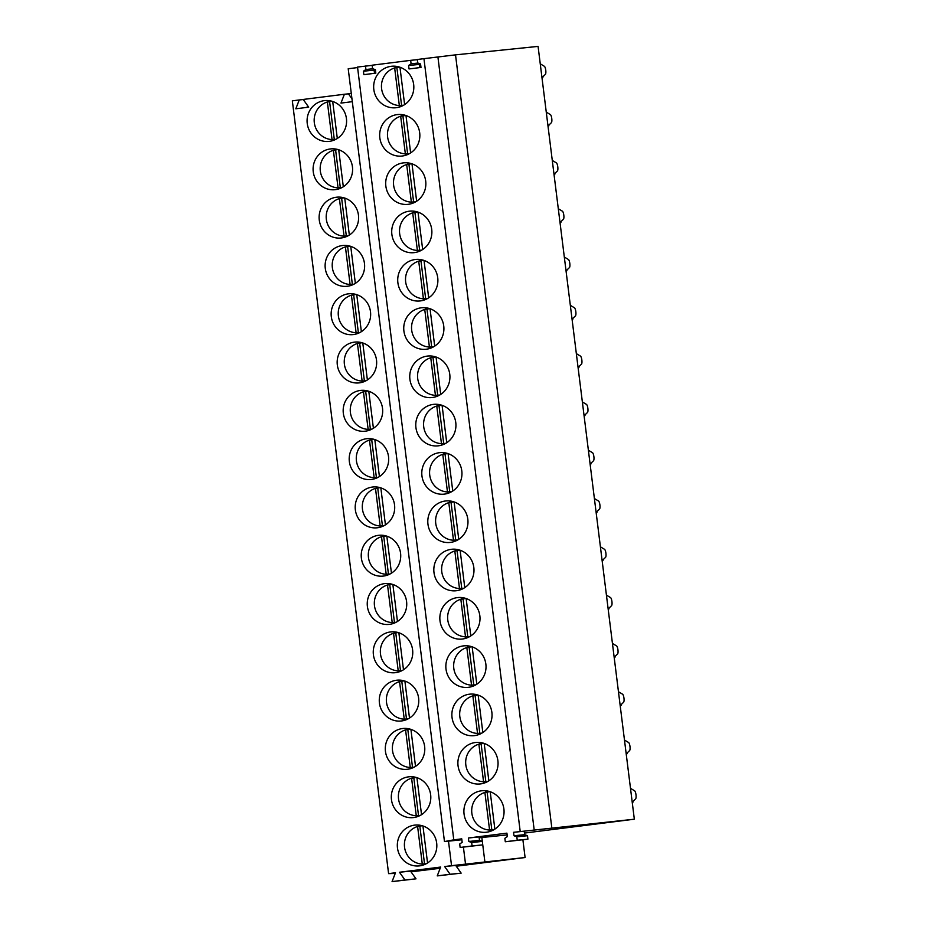 <?xml version="1.0" encoding="UTF-8"?>
<svg xmlns="http://www.w3.org/2000/svg" width="928" height="928" viewBox="0 0 928 928"><rect width="100%" height="100%" fill="white"/><g stroke="black" fill="none" stroke-linecap="round" stroke-linejoin="round"><path stroke-width="1.39" d="M448.491 841.139L451.542 865.673L444.64 866.555L450.115 874.269L437.239 875.893L440.649 867.054L399.469 872.25L410.524 871.125L415.999 878.839L392.068 881.6L395.49 872.761L388.588 873.631L395.212 873.468M440.185 868.26L411.034 871.844M451.542 865.673L525.097 857.53L456.251 866.23M444.64 866.555L455.683 865.418L461.158 873.132L437.239 875.893M399.469 872.25L404.956 879.976L415.999 878.839M352.315 101.662L340.982 103.089L344.392 94.25L303.212 99.447L308.699 107.172L295.812 108.796L299.234 99.957L292.332 100.827L388.588 873.631M404.956 879.976L392.068 881.6M351.956 98.786L348.383 93.751L351.283 93.38M329.359 141.358A20.509 19.743 84.2 0 1 328.918 141.404A20.509 19.743 84.2 0 1 307.238 123.47A20.509 19.743 84.2 0 1 324.29 100.642A20.509 19.743 84.2 0 1 324.742 100.595A20.509 19.743 84.2 0 1 346.422 118.529A20.509 19.743 84.2 0 1 329.359 141.358M342.339 245.549A20.509 19.743 84.2 0 1 342.78 245.491A20.509 19.743 84.2 0 1 364.495 263.656A20.509 19.743 84.2 0 1 347.408 286.253A20.509 19.743 84.2 0 1 346.968 286.3A20.509 19.743 84.2 0 1 325.252 268.146A20.509 19.743 84.2 0 1 342.339 245.549M335.379 189.648A20.509 19.743 84.2 0 1 334.938 189.706A20.509 19.743 84.2 0 1 313.223 171.541A20.509 19.743 84.2 0 1 330.31 148.944A20.509 19.743 84.2 0 1 330.751 148.898A20.509 19.743 84.2 0 1 352.466 167.052A20.509 19.743 84.2 0 1 335.379 189.648M336.319 197.246A20.509 19.743 84.2 0 1 336.771 197.188A20.509 19.743 84.2 0 1 358.475 215.354A20.509 19.743 84.2 0 1 341.4 237.951A20.509 19.743 84.2 0 1 340.947 238.009A20.509 19.743 84.2 0 1 319.244 219.843A20.509 19.743 84.2 0 1 336.319 197.246M372.418 487.049A20.509 19.743 84.2 0 1 372.87 486.991A20.509 19.743 84.2 0 1 394.574 505.157A20.509 19.743 84.2 0 1 377.487 527.754A20.509 19.743 84.2 0 1 377.046 527.812A20.509 19.743 84.2 0 1 355.331 509.646A20.509 19.743 84.2 0 1 372.418 487.049M366.409 438.747A20.509 19.743 84.2 0 1 366.85 438.689A20.509 19.743 84.2 0 1 388.554 456.854A20.509 19.743 84.2 0 1 371.478 479.451A20.509 19.743 84.2 0 1 371.026 479.509A20.509 19.743 84.2 0 1 349.322 461.344A20.509 19.743 84.2 0 1 366.409 438.747M360.389 390.444A20.509 19.743 84.2 0 1 360.83 390.398A20.509 19.743 84.2 0 1 382.545 408.552A20.509 19.743 84.2 0 1 365.458 431.16A20.509 19.743 84.2 0 1 365.017 431.207A20.509 19.743 84.2 0 1 343.302 413.041A20.509 19.743 84.2 0 1 360.389 390.444M378.438 535.34A20.509 19.743 84.2 0 1 378.879 535.294A20.509 19.743 84.2 0 1 400.594 553.459A20.509 19.743 84.2 0 1 383.508 576.056A20.509 19.743 84.2 0 1 383.067 576.102A20.509 19.743 84.2 0 1 361.352 557.948A20.509 19.743 84.2 0 1 378.438 535.34M408.517 776.852A20.509 19.743 84.2 0 1 408.958 776.794A20.509 19.743 84.2 0 1 430.673 794.96A20.509 19.743 84.2 0 1 413.586 817.556A20.509 19.743 84.2 0 1 413.146 817.603A20.509 19.743 84.2 0 1 391.43 799.449A20.509 19.743 84.2 0 1 408.517 776.852M402.497 728.55A20.509 19.743 84.2 0 1 402.949 728.492A20.509 19.743 84.2 0 1 424.653 746.657A20.509 19.743 84.2 0 1 407.566 769.254A20.509 19.743 84.2 0 1 407.125 769.312A20.509 19.743 84.2 0 1 385.422 751.146A20.509 19.743 84.2 0 1 402.497 728.55M384.447 583.642A20.509 19.743 84.2 0 1 384.9 583.596A20.509 19.743 84.2 0 1 406.603 601.762A20.509 19.743 84.2 0 1 389.528 624.358A20.509 19.743 84.2 0 1 389.076 624.405A20.509 19.743 84.2 0 1 367.372 606.239A20.509 19.743 84.2 0 1 384.447 583.642M414.538 825.143A20.509 19.743 84.2 0 1 414.978 825.096A20.509 19.743 84.2 0 1 436.694 843.262A20.509 19.743 84.2 0 1 419.607 865.859A20.509 19.743 84.2 0 1 419.154 865.905A20.509 19.743 84.2 0 1 397.451 847.751A20.509 19.743 84.2 0 1 414.538 825.143M390.468 631.945A20.509 19.743 84.2 0 1 390.908 631.898A20.509 19.743 84.2 0 1 412.624 650.052A20.509 19.743 84.2 0 1 395.537 672.661A20.509 19.743 84.2 0 1 395.096 672.707A20.509 19.743 84.2 0 1 373.381 654.542A20.509 19.743 84.2 0 1 390.468 631.945M396.488 680.247A20.509 19.743 84.2 0 1 396.929 680.201A20.509 19.743 84.2 0 1 418.644 698.355A20.509 19.743 84.2 0 1 401.557 720.952A20.509 19.743 84.2 0 1 401.105 721.01A20.509 19.743 84.2 0 1 379.401 702.844A20.509 19.743 84.2 0 1 396.488 680.247M354.368 342.142A20.509 19.743 84.2 0 1 354.821 342.096A20.509 19.743 84.2 0 1 376.524 360.261A20.509 19.743 84.2 0 1 359.438 382.858A20.509 19.743 84.2 0 1 358.997 382.904A20.509 19.743 84.2 0 1 337.293 364.739A20.509 19.743 84.2 0 1 354.368 342.142M353.429 334.556A20.509 19.743 84.2 0 1 352.976 334.602A20.509 19.743 84.2 0 1 331.273 316.448A20.509 19.743 84.2 0 1 348.36 293.84A20.509 19.743 84.2 0 1 348.8 293.793A20.509 19.743 84.2 0 1 370.516 311.959A20.509 19.743 84.2 0 1 353.429 334.556M551.789 827.66L455.52 54.856L538.078 46.4L634.334 819.204L513.555 832.3L524.227 831.21L524.656 834.666L513.984 835.757L513.555 832.3M524.459 833.077L634.334 819.204M522.893 839.794L525.097 857.53M484.857 861.66L481.841 837.508L507.14 834.91M463.408 847.125L465.52 864.096M450.115 874.269L461.158 873.132M420.488 825.34A20.509 19.743 -95.8 0 0 418.273 826.419M422.449 864.049A20.509 19.743 -95.8 0 0 424.502 864.56M372.163 65.366L357.524 67.048L453.78 839.852L461.75 838.842L462.179 842.299L459.696 844.016L460.126 847.461L482.757 844.863L482.328 841.406L479.498 840.362L479.068 836.917L468.396 838.007L506.92 833.147L507.349 836.592L504.867 838.309L505.296 841.754L517.244 840.246L516.815 836.801L513.984 835.757M453.78 839.852L444.466 841.557L461.866 839.77M479.173 837.775L481.841 837.508M479.498 840.362L468.826 841.464L468.396 838.007M455.52 54.856L423.945 58.661L520.202 831.465M423.945 58.661L417.298 59.496L417.728 62.953L420.558 63.997L420.987 67.442L409.039 68.95L408.598 65.505L411.092 63.788L410.663 60.343L372.14 65.204L372.569 68.66L375.399 69.704L375.828 73.15L363.869 74.658L363.44 71.212L365.922 69.496L365.493 66.039M460.126 847.461L472.085 845.953L471.656 842.508L468.826 841.464M464.058 814.03A20.857 20.08 -95.8 0 0 486.11 832.265A20.857 20.08 -95.8 0 0 503.904 808.996A20.857 20.08 -95.8 0 0 481.864 790.76A20.857 20.08 -95.8 0 0 464.058 814.03M449.767 374.286A20.857 20.08 -95.8 0 0 427.715 356.05A20.857 20.08 -95.8 0 0 409.909 379.32A20.857 20.08 -95.8 0 0 431.961 397.555A20.857 20.08 -95.8 0 0 449.767 374.286M485.854 664.088A20.857 20.08 -95.8 0 0 463.814 645.853A20.857 20.08 -95.8 0 0 446.008 669.123A20.857 20.08 -95.8 0 0 468.06 687.358A20.857 20.08 -95.8 0 0 485.854 664.088M497.895 760.693A20.857 20.08 -95.8 0 0 475.844 742.458A20.857 20.08 -95.8 0 0 458.049 765.728A20.857 20.08 -95.8 0 0 480.089 783.963A20.857 20.08 -95.8 0 0 497.895 760.693M440 620.82A20.857 20.08 -95.8 0 0 462.04 639.056A20.857 20.08 -95.8 0 0 479.846 615.798A20.857 20.08 -95.8 0 0 457.794 597.562A20.857 20.08 -95.8 0 0 440 620.82M379.83 137.82A20.857 20.08 -95.8 0 0 401.882 156.055A20.857 20.08 -95.8 0 0 419.688 132.785A20.857 20.08 -95.8 0 0 397.636 114.55A20.857 20.08 -95.8 0 0 379.83 137.82M373.822 89.517A20.857 20.08 -95.8 0 0 395.873 107.752A20.857 20.08 -95.8 0 0 413.668 84.494A20.857 20.08 -95.8 0 0 391.616 66.259A20.857 20.08 -95.8 0 0 373.822 89.517M403.9 331.029A20.857 20.08 -95.8 0 0 425.952 349.264A20.857 20.08 -95.8 0 0 443.746 325.995A20.857 20.08 -95.8 0 0 421.695 307.76A20.857 20.08 -95.8 0 0 403.9 331.029M452.029 717.425A20.857 20.08 -95.8 0 0 474.08 735.66A20.857 20.08 -95.8 0 0 491.875 712.391A20.857 20.08 -95.8 0 0 469.823 694.156A20.857 20.08 -95.8 0 0 452.029 717.425M433.979 572.53A20.857 20.08 -95.8 0 0 456.031 590.765A20.857 20.08 -95.8 0 0 473.825 567.495A20.857 20.08 -95.8 0 0 451.774 549.26A20.857 20.08 -95.8 0 0 433.979 572.53M427.959 524.227A20.857 20.08 -95.8 0 0 450.01 542.462A20.857 20.08 -95.8 0 0 467.816 519.193A20.857 20.08 -95.8 0 0 445.765 500.958A20.857 20.08 -95.8 0 0 427.959 524.227M415.93 427.622A20.857 20.08 -95.8 0 0 437.981 445.858A20.857 20.08 -95.8 0 0 455.776 422.588A20.857 20.08 -95.8 0 0 433.724 404.353A20.857 20.08 -95.8 0 0 415.93 427.622M421.95 475.925A20.857 20.08 -95.8 0 0 444.002 494.16A20.857 20.08 -95.8 0 0 461.796 470.89A20.857 20.08 -95.8 0 0 439.744 452.655A20.857 20.08 -95.8 0 0 421.95 475.925M397.88 282.727A20.857 20.08 -95.8 0 0 419.932 300.962A20.857 20.08 -95.8 0 0 437.726 277.692A20.857 20.08 -95.8 0 0 415.686 259.457A20.857 20.08 -95.8 0 0 397.88 282.727M431.717 229.39A20.857 20.08 -95.8 0 0 409.666 211.155A20.857 20.08 -95.8 0 0 391.871 234.424A20.857 20.08 -95.8 0 0 413.911 252.66A20.857 20.08 -95.8 0 0 431.717 229.39M425.697 181.088A20.857 20.08 -95.8 0 0 403.645 162.852A20.857 20.08 -95.8 0 0 385.851 186.122A20.857 20.08 -95.8 0 0 407.902 204.357A20.857 20.08 -95.8 0 0 425.697 181.088M357.593 67.57L348.209 68.753L444.466 841.557M437.923 57.084L534.18 829.887M505.296 841.754L527.916 839.156L527.487 835.71L524.656 834.666M482.328 841.406L471.656 842.508M482.757 844.863L472.085 845.953M527.916 839.156L517.244 840.246M527.487 835.71L516.815 836.801M488.511 829.957L491.643 830.85M487.56 791.016A20.857 20.08 -95.8 0 0 484.66 792.535M417.322 59.659L410.663 60.343M344.392 94.25L348.441 93.832M299.234 99.957L303.282 99.54M418.064 63.069L411.092 63.788M420.117 63.835L419.27 64.415L419.676 67.616M372.905 68.776L365.922 69.496M374.958 69.53L374.112 70.122L374.506 73.312M307.632 105.664L306.971 107.393M419.27 64.415L408.598 65.505M374.112 70.122L363.44 71.212M397.323 66.514L394.423 68.022M398.251 105.456A20.857 20.08 -95.8 0 0 401.395 106.349M332.201 139.548A20.509 19.743 -95.8 0 0 334.266 140.058M330.252 100.827A20.509 19.743 -95.8 0 0 328.025 101.918M403.332 114.817L400.444 116.325M404.26 153.746A20.857 20.08 -95.8 0 0 407.415 154.651M336.261 149.13A20.509 19.743 -95.8 0 0 334.045 150.22M338.221 187.839A20.509 19.743 -95.8 0 0 340.274 188.349M409.352 163.119L406.464 164.627M410.28 202.049A20.857 20.08 -95.8 0 0 413.436 202.942M342.281 197.432A20.509 19.743 -95.8 0 0 340.066 198.522M344.242 236.141A20.509 19.743 -95.8 0 0 346.295 236.652M415.373 211.422L412.473 212.93M416.301 250.351A20.857 20.08 -95.8 0 0 419.444 251.244M348.29 245.734A20.509 19.743 -95.8 0 0 346.074 246.825M350.25 284.444A20.509 19.743 -95.8 0 0 352.315 284.954M421.382 259.712L418.493 261.232M422.31 298.654A20.857 20.08 -95.8 0 0 425.465 299.547M354.31 294.037A20.509 19.743 -95.8 0 0 352.095 295.116M356.271 332.746A20.509 19.743 -95.8 0 0 358.324 333.256M427.402 308.015L424.514 309.523M428.33 346.956A20.857 20.08 -95.8 0 0 431.474 347.849M360.331 342.328A20.509 19.743 -95.8 0 0 358.115 343.418M362.291 381.048A20.509 19.743 -95.8 0 0 364.344 381.559M433.411 356.317L430.522 357.825M434.35 395.258A20.857 20.08 -95.8 0 0 437.494 396.152M366.34 390.63A20.509 19.743 -95.8 0 0 364.124 391.72M368.3 429.339A20.509 19.743 -95.8 0 0 370.365 429.85M439.431 404.62L436.543 406.128M440.359 443.549A20.857 20.08 -95.8 0 0 443.514 444.442M372.36 438.932A20.509 19.743 -95.8 0 0 370.144 440.023M374.32 477.642A20.509 19.743 -95.8 0 0 376.374 478.152M445.452 452.922L442.552 454.43M446.38 491.852A20.857 20.08 -95.8 0 0 449.523 492.745M378.38 487.235A20.509 19.743 -95.8 0 0 376.153 488.325M380.329 525.944A20.509 19.743 -95.8 0 0 382.394 526.454M451.46 501.213L448.572 502.732M452.4 540.154A20.857 20.08 -95.8 0 0 455.544 541.047M384.389 535.537A20.509 19.743 -95.8 0 0 382.174 536.628M386.35 574.246A20.509 19.743 -95.8 0 0 388.414 574.757M457.481 549.515L454.592 551.035M458.409 588.456A20.857 20.08 -95.8 0 0 461.564 589.35M390.41 583.828A20.509 19.743 -95.8 0 0 388.194 584.918M392.37 622.549A20.509 19.743 -95.8 0 0 394.423 623.059M463.501 597.818L460.601 599.326M464.429 636.759A20.857 20.08 -95.8 0 0 467.573 637.652M396.418 632.13A20.509 19.743 -95.8 0 0 394.203 633.221M398.379 670.851A20.509 19.743 -95.8 0 0 400.444 671.362M469.51 646.12L466.622 647.628M470.438 685.05A20.857 20.08 -95.8 0 0 473.593 685.954M402.439 680.433A20.509 19.743 -95.8 0 0 400.223 681.523M404.399 719.142A20.509 19.743 -95.8 0 0 406.452 719.652M475.53 694.422L472.642 695.93M476.458 733.352A20.857 20.08 -95.8 0 0 479.602 734.245M408.459 728.735A20.509 19.743 -95.8 0 0 406.244 729.826M410.42 767.444A20.509 19.743 -95.8 0 0 412.473 767.955M481.551 742.725L478.651 744.233M482.479 781.654A20.857 20.08 -95.8 0 0 485.622 782.548M414.468 777.038A20.509 19.743 -95.8 0 0 412.252 778.128M416.428 815.747A20.509 19.743 -95.8 0 0 418.493 816.257M331.922 101.233A19.175 18.467 -95.8 0 0 329.614 101.755L327.364 101.987A19.175 18.467 -95.8 0 0 314.221 121.754A19.175 18.467 -95.8 0 0 330.182 139.386A19.175 18.467 -95.8 0 0 332.038 139.56L334.289 139.328A19.175 18.467 -95.8 0 0 335.82 139.328M327.364 101.987L332.038 139.56M332.7 101.465L337.305 138.469M329.614 101.755L334.289 139.328M399.666 67.129A19.175 18.467 -95.8 0 0 396.894 67.732L394.655 67.953A19.175 18.467 -95.8 0 0 381.501 87.719A19.175 18.467 -95.8 0 0 397.474 105.351A19.175 18.467 -95.8 0 0 399.33 105.525L401.58 105.293A19.175 18.467 -95.8 0 0 403.576 105.27M394.655 67.953L399.33 105.525M399.956 67.222L404.62 104.632M396.894 67.732L401.58 105.293M337.931 149.524A19.175 18.467 -95.8 0 0 335.623 150.058L333.384 150.29A19.175 18.467 -95.8 0 0 320.23 170.056A19.175 18.467 -95.8 0 0 336.191 187.688A19.175 18.467 -95.8 0 0 338.059 187.862L340.309 187.63A19.175 18.467 -95.8 0 0 341.84 187.63M333.384 150.29L338.059 187.862M338.708 149.768L343.314 186.772M335.623 150.058L340.309 187.63M405.687 115.432A19.175 18.467 -95.8 0 0 402.914 116.023L400.664 116.255A19.175 18.467 -95.8 0 0 387.521 136.022A19.175 18.467 -95.8 0 0 403.483 153.654A19.175 18.467 -95.8 0 0 405.35 153.828L407.589 153.596A19.175 18.467 -95.8 0 0 409.596 153.572M400.664 116.255L405.35 153.828M405.977 115.524L410.628 152.923M402.914 116.023L407.589 153.596M343.952 197.826A19.175 18.467 -95.8 0 0 341.643 198.36L339.393 198.592A19.175 18.467 -95.8 0 0 326.25 218.347A19.175 18.467 -95.8 0 0 342.212 235.99A19.175 18.467 -95.8 0 0 344.079 236.164L346.318 235.932A19.175 18.467 -95.8 0 0 347.849 235.932M339.393 198.592L344.079 236.164M344.729 198.07L349.334 235.062M341.643 198.36L346.318 235.932M411.696 163.734A19.175 18.467 -95.8 0 0 408.935 164.326L406.684 164.558A19.175 18.467 -95.8 0 0 393.542 184.324A19.175 18.467 -95.8 0 0 409.503 201.956A19.175 18.467 -95.8 0 0 411.359 202.13L413.61 201.898A19.175 18.467 -95.8 0 0 415.605 201.863M406.684 164.558L411.359 202.13M411.986 163.827L416.649 201.225M408.935 164.326L413.61 201.898M349.972 246.129A19.175 18.467 -95.8 0 0 347.652 246.662L345.413 246.894A19.175 18.467 -95.8 0 0 332.259 266.649A19.175 18.467 -95.8 0 0 348.232 284.281A19.175 18.467 -95.8 0 0 350.088 284.455L352.338 284.235A19.175 18.467 -95.8 0 0 353.87 284.223M345.413 246.894L350.088 284.455M350.738 246.372L355.354 283.365M347.652 246.662L352.338 284.235M417.716 212.025A19.175 18.467 -95.8 0 0 414.944 212.628L412.705 212.86A19.175 18.467 -95.8 0 0 399.55 232.626A19.175 18.467 -95.8 0 0 415.512 250.258A19.175 18.467 -95.8 0 0 417.38 250.432L419.63 250.2A19.175 18.467 -95.8 0 0 421.625 250.166M412.705 212.86L417.38 250.432M418.006 212.129L422.669 249.528M414.944 212.628L419.63 250.2M355.981 294.431A19.175 18.467 -95.8 0 0 353.672 294.953L351.422 295.185A19.175 18.467 -95.8 0 0 338.279 314.952A19.175 18.467 -95.8 0 0 354.241 332.584A19.175 18.467 -95.8 0 0 356.108 332.758L358.347 332.526A19.175 18.467 -95.8 0 0 359.89 332.526M351.422 295.185L356.108 332.758M356.758 294.663L361.363 331.667M353.672 294.953L358.347 332.526M423.736 260.327A19.175 18.467 -95.8 0 0 420.964 260.93L418.714 261.162A19.175 18.467 -95.8 0 0 405.571 280.917A19.175 18.467 -95.8 0 0 421.532 298.561A19.175 18.467 -95.8 0 0 423.4 298.735L425.639 298.503A19.175 18.467 -95.8 0 0 427.646 298.468M418.714 261.162L423.4 298.735M424.026 260.432L428.678 297.83M420.964 260.93L425.639 298.503M362.001 342.734A19.175 18.467 -95.8 0 0 359.693 343.256L357.442 343.488A19.175 18.467 -95.8 0 0 344.3 363.254A19.175 18.467 -95.8 0 0 360.261 380.886A19.175 18.467 -95.8 0 0 362.117 381.06L364.368 380.828A19.175 18.467 -95.8 0 0 365.899 380.828M357.442 343.488L362.117 381.06M362.778 342.966L367.384 379.97M359.693 343.256L364.368 380.828M429.745 308.63A19.175 18.467 -95.8 0 0 426.984 309.233L424.734 309.453A19.175 18.467 -95.8 0 0 411.591 329.22A19.175 18.467 -95.8 0 0 427.553 346.852A19.175 18.467 -95.8 0 0 429.409 347.026L431.659 346.805A19.175 18.467 -95.8 0 0 433.654 346.77M424.734 309.453L429.409 347.026M430.035 308.734L434.698 346.132M426.984 309.233L431.659 346.805M368.01 391.024A19.175 18.467 -95.8 0 0 365.702 391.558L363.463 391.79A19.175 18.467 -95.8 0 0 350.308 411.556A19.175 18.467 -95.8 0 0 366.27 429.188A19.175 18.467 -95.8 0 0 368.138 429.362L370.388 429.13A19.175 18.467 -95.8 0 0 371.919 429.13M363.463 391.79L368.138 429.362M368.787 391.268L373.404 428.272M365.702 391.558L370.388 429.13M435.766 356.932A19.175 18.467 -95.8 0 0 432.993 357.524L430.754 357.756A19.175 18.467 -95.8 0 0 417.6 377.522A19.175 18.467 -95.8 0 0 433.562 395.154A19.175 18.467 -95.8 0 0 435.429 395.328L437.68 395.096A19.175 18.467 -95.8 0 0 439.675 395.073M430.754 357.756L435.429 395.328M436.056 357.025L440.719 394.423M432.993 357.524L437.68 395.096M374.03 439.327A19.175 18.467 -95.8 0 0 371.722 439.86L369.472 440.092A19.175 18.467 -95.8 0 0 356.329 459.847A19.175 18.467 -95.8 0 0 372.29 477.491A19.175 18.467 -95.8 0 0 374.158 477.665L376.397 477.433A19.175 18.467 -95.8 0 0 377.94 477.433M369.472 440.092L374.158 477.665M374.808 439.57L379.413 476.563M371.722 439.86L376.397 477.433M441.786 405.234A19.175 18.467 -95.8 0 0 439.014 405.826L436.763 406.058A19.175 18.467 -95.8 0 0 423.62 425.824A19.175 18.467 -95.8 0 0 439.582 443.456A19.175 18.467 -95.8 0 0 441.45 443.63L443.688 443.398A19.175 18.467 -95.8 0 0 445.684 443.375M436.763 406.058L441.45 443.63M442.076 405.327L446.728 442.726M439.014 405.826L443.688 443.398M380.051 487.629A19.175 18.467 -95.8 0 0 377.742 488.163L375.492 488.395A19.175 18.467 -95.8 0 0 362.349 508.15A19.175 18.467 -95.8 0 0 378.311 525.782A19.175 18.467 -95.8 0 0 380.167 525.967L382.417 525.735A19.175 18.467 -95.8 0 0 383.948 525.724M375.492 488.395L380.167 525.967M380.828 487.873L385.433 524.865M377.742 488.163L382.417 525.735M447.795 453.537A19.175 18.467 -95.8 0 0 445.022 454.128L442.784 454.36A19.175 18.467 -95.8 0 0 429.629 474.127A19.175 18.467 -95.8 0 0 445.602 491.759A19.175 18.467 -95.8 0 0 447.458 491.933L449.709 491.701A19.175 18.467 -95.8 0 0 451.704 491.666M442.784 454.36L447.458 491.933M448.085 453.63L452.748 491.028M445.022 454.128L449.709 491.701M386.06 535.932A19.175 18.467 -95.8 0 0 383.751 536.465L381.512 536.686A19.175 18.467 -95.8 0 0 368.358 556.452A19.175 18.467 -95.8 0 0 384.32 574.084A19.175 18.467 -95.8 0 0 386.187 574.258L388.438 574.026A19.175 18.467 -95.8 0 0 389.969 574.026M381.512 536.686L386.187 574.258M386.837 536.164L391.442 573.168M383.751 536.465L388.438 574.026M453.815 501.828A19.175 18.467 -95.8 0 0 451.043 502.431L448.792 502.663A19.175 18.467 -95.8 0 0 435.65 522.418A19.175 18.467 -95.8 0 0 451.611 540.061A19.175 18.467 -95.8 0 0 453.479 540.235L455.718 540.003A19.175 18.467 -95.8 0 0 457.724 539.968M448.792 502.663L453.479 540.235M454.105 501.932L458.757 539.33M451.043 502.431L455.718 540.003M392.08 584.234A19.175 18.467 -95.8 0 0 389.772 584.756L387.521 584.988A19.175 18.467 -95.8 0 0 374.378 604.754A19.175 18.467 -95.8 0 0 390.34 622.386A19.175 18.467 -95.8 0 0 392.208 622.56L394.446 622.328A19.175 18.467 -95.8 0 0 395.978 622.328M387.521 584.988L392.208 622.56M392.857 584.466L397.462 621.47M389.772 584.756L394.446 622.328M459.836 550.13A19.175 18.467 -95.8 0 0 457.063 550.733L454.813 550.965A19.175 18.467 -95.8 0 0 441.67 570.72A19.175 18.467 -95.8 0 0 457.632 588.352A19.175 18.467 -95.8 0 0 459.488 588.526L461.738 588.306A19.175 18.467 -95.8 0 0 463.733 588.271M454.813 550.965L459.488 588.526M460.114 550.234L464.777 587.633M457.063 550.733L461.738 588.306M398.1 632.525A19.175 18.467 -95.8 0 0 395.78 633.058L393.542 633.29A19.175 18.467 -95.8 0 0 380.399 653.057A19.175 18.467 -95.8 0 0 396.36 670.689A19.175 18.467 -95.8 0 0 398.216 670.863L400.467 670.631A19.175 18.467 -95.8 0 0 401.998 670.631M393.542 633.29L398.216 670.863M398.866 632.768L403.483 669.772M395.78 633.058L400.467 670.631M465.844 598.432A19.175 18.467 -95.8 0 0 463.072 599.036L460.833 599.256A19.175 18.467 -95.8 0 0 447.679 619.022A19.175 18.467 -95.8 0 0 463.64 636.654A19.175 18.467 -95.8 0 0 465.508 636.828L467.758 636.596A19.175 18.467 -95.8 0 0 469.754 636.573M460.833 599.256L465.508 636.828M466.134 598.525L470.798 635.935M463.072 599.036L467.758 636.596M404.109 680.827A19.175 18.467 -95.8 0 0 401.801 681.361L399.55 681.593A19.175 18.467 -95.8 0 0 386.408 701.359A19.175 18.467 -95.8 0 0 402.369 718.991A19.175 18.467 -95.8 0 0 404.237 719.165L406.487 718.933A19.175 18.467 -95.8 0 0 408.018 718.933M399.55 681.593L404.237 719.165M404.886 681.071L409.492 718.075M401.801 681.361L406.487 718.933M471.865 646.735A19.175 18.467 -95.8 0 0 469.092 647.326L466.842 647.558A19.175 18.467 -95.8 0 0 453.699 667.325A19.175 18.467 -95.8 0 0 469.661 684.957A19.175 18.467 -95.8 0 0 471.528 685.131L473.767 684.899A19.175 18.467 -95.8 0 0 475.774 684.876M466.842 647.558L471.528 685.131M472.155 646.828L476.806 684.226M469.092 647.326L473.767 684.899M410.13 729.13A19.175 18.467 -95.8 0 0 407.821 729.663L405.571 729.895A19.175 18.467 -95.8 0 0 392.428 749.65A19.175 18.467 -95.8 0 0 408.39 767.294A19.175 18.467 -95.8 0 0 410.257 767.468L412.496 767.236A19.175 18.467 -95.8 0 0 414.027 767.224M405.571 729.895L410.257 767.468M410.907 729.373L415.512 766.366M407.821 729.663L412.496 767.236M477.874 695.037A19.175 18.467 -95.8 0 0 475.113 695.629L472.862 695.861A19.175 18.467 -95.8 0 0 459.72 715.627A19.175 18.467 -95.8 0 0 475.681 733.259A19.175 18.467 -95.8 0 0 477.537 733.433L479.788 733.201A19.175 18.467 -95.8 0 0 481.783 733.166M472.862 695.861L477.537 733.433M478.164 695.13L482.827 732.528M475.113 695.629L479.788 733.201M416.15 777.432A19.175 18.467 -95.8 0 0 413.83 777.966L411.591 778.186A19.175 18.467 -95.8 0 0 398.437 797.952A19.175 18.467 -95.8 0 0 414.398 815.584A19.175 18.467 -95.8 0 0 416.266 815.758L418.516 815.538A19.175 18.467 -95.8 0 0 420.048 815.526M411.591 778.186L416.266 815.758M416.916 777.676L421.532 814.668M413.83 777.966L418.516 815.538M483.894 743.328A19.175 18.467 -95.8 0 0 481.122 743.931L478.883 744.163A19.175 18.467 -95.8 0 0 465.728 763.93A19.175 18.467 -95.8 0 0 481.69 781.562A19.175 18.467 -95.8 0 0 483.558 781.736L485.808 781.504A19.175 18.467 -95.8 0 0 487.803 781.469M478.883 744.163L483.558 781.736M484.184 743.432L488.847 780.831M481.122 743.931L485.808 781.504M422.159 825.734A19.175 18.467 -95.8 0 0 419.85 826.256L417.6 826.488A19.175 18.467 -95.8 0 0 404.457 846.255A19.175 18.467 -95.8 0 0 420.419 863.887A19.175 18.467 -95.8 0 0 422.286 864.061L424.525 863.829A19.175 18.467 -95.8 0 0 426.068 863.829M417.6 826.488L422.286 864.061M422.936 825.966L427.541 862.97M419.85 826.256L424.525 863.829M489.914 791.63A19.175 18.467 -95.8 0 0 487.142 792.234L484.892 792.466A19.175 18.467 -95.8 0 0 471.749 812.22A19.175 18.467 -95.8 0 0 487.71 829.852A19.175 18.467 -95.8 0 0 489.578 830.038L491.817 829.806A19.175 18.467 -95.8 0 0 493.812 829.771M484.892 792.466L489.578 830.038M490.204 791.735L494.856 829.133M487.142 792.234L491.817 829.806M540.247 63.823L544.423 66.329A4.176 1.125 -97.2 0 1 545.757 70.25A4.176 1.125 -97.2 0 1 545.42 74.333L541.964 77.639M541.964 77.627L542.868 77.534M546.256 112.126L550.443 114.631A4.176 1.125 -97.2 0 1 551.766 118.54A4.176 1.125 -97.2 0 1 551.441 122.624L547.984 125.941L548.889 125.825M552.276 160.428L556.464 162.934A4.176 1.125 -97.2 0 1 557.786 166.843A4.176 1.125 -97.2 0 1 557.45 170.926L553.993 174.244L554.898 174.128M558.296 208.719L562.472 211.236A4.176 1.125 -97.2 0 1 563.806 215.145A4.176 1.125 -97.2 0 1 563.47 219.228L560.013 222.546L560.918 222.43M564.305 257.021L568.493 259.538A4.176 1.125 -97.2 0 1 569.815 263.448A4.176 1.125 -97.2 0 1 569.49 267.531L566.034 270.848M566.022 270.825L566.938 270.732M570.326 305.324L574.513 307.841A4.176 1.125 -97.2 0 1 575.836 311.75A4.176 1.125 -97.2 0 1 575.499 315.833L572.042 319.151M572.042 319.128L572.947 319.035M576.334 353.626L580.522 356.132A4.176 1.125 -97.2 0 1 581.856 360.052A4.176 1.125 -97.2 0 1 581.52 364.124L578.063 367.442L578.968 367.326M582.355 401.928L586.542 404.434A4.176 1.125 -97.2 0 1 587.865 408.343A4.176 1.125 -97.2 0 1 587.54 412.426L584.072 415.744L584.988 415.628M588.375 450.219L592.551 452.736A4.176 1.125 -97.2 0 1 593.885 456.646A4.176 1.125 -97.2 0 1 593.549 460.729L590.092 464.046M590.092 464.023L590.997 463.93M594.384 498.522L598.572 501.039A4.176 1.125 -97.2 0 1 599.906 504.948A4.176 1.125 -97.2 0 1 599.569 509.031L596.112 512.349M596.112 512.326L597.017 512.233M600.404 546.824L604.592 549.341A4.176 1.125 -97.2 0 1 605.914 553.25A4.176 1.125 -97.2 0 1 605.578 557.334L602.121 560.651L603.026 560.535M606.425 595.126L610.601 597.632A4.176 1.125 -97.2 0 1 611.935 601.553A4.176 1.125 -97.2 0 1 611.598 605.636L608.142 608.942L609.046 608.838M612.434 643.429L616.621 645.934A4.176 1.125 -97.2 0 1 617.944 649.844A4.176 1.125 -97.2 0 1 617.619 653.927L614.162 657.244M614.15 657.221L615.067 657.128M618.454 691.731L622.642 694.237A4.176 1.125 -97.2 0 1 623.964 698.146A4.176 1.125 -97.2 0 1 623.628 702.229L620.171 705.547M620.171 705.524L621.076 705.431M624.463 740.022L628.65 742.539A4.176 1.125 -97.2 0 1 629.984 746.448A4.176 1.125 -97.2 0 1 629.648 750.532L626.191 753.849L627.096 753.733M630.483 788.324L634.671 790.842A4.176 1.125 -97.2 0 1 635.993 794.751A4.176 1.125 -97.2 0 1 635.668 798.834L632.212 802.152L633.116 802.036"/></g></svg>
